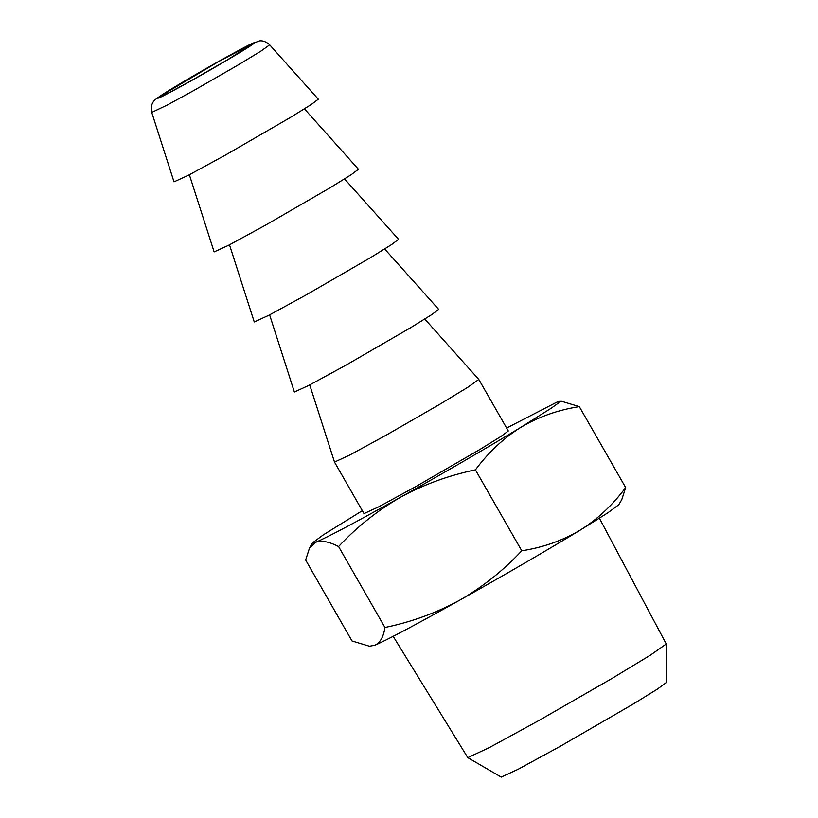 <?xml version="1.0" encoding="UTF-8"?>
<svg xmlns="http://www.w3.org/2000/svg" width="818" height="818" viewBox="0 0 818 818"><rect width="100%" height="100%" fill="white"/><g stroke="black" fill="none" stroke-linecap="round" stroke-linejoin="round"><path stroke-width="1.23" d="M666.271 643.97L666.128 682.672L657.355 689.124L632.907 704.226L560.013 746.435L518.356 769.155L501.24 777.1L467.794 757.642L489.42 747.54L538.53 720.719L612.242 678.296L650.607 655.003L666.271 643.97L599.41 518.244M393.182 636.353L467.794 757.642M192.741 79.816L227.486 59.816L252.425 43.927L219.347 61.156L161.606 95.389L159.663 97.045L169.531 92.475L192.741 79.816M618.766 504.757L607.886 512.794L580.044 530.228C548.755 549.287 501.127 576.976 459.675 600.187C415.38 624.952 387.078 639.983 374.797 645.269L369.46 646.23L374.797 645.269C380.186 642.795 383.57 636.874 384.941 627.488C411.526 621.987 436.444 612.886 459.675 600.187C482.385 587.201 503.09 570.729 521.772 550.8C543.05 547.477 562.467 540.626 580.044 530.228C597.334 519.42 612.539 505.197 625.668 487.569L621.813 499.553L618.786 504.747M625.668 487.569L579.318 406.628C558.04 409.951 538.622 416.812 521.046 427.2C503.755 438.019 488.55 452.231 475.422 469.859C448.53 475.473 423.612 484.573 400.677 497.16C377.722 510.35 357.026 526.812 338.58 546.547C329.051 541.639 321.454 540.207 315.789 542.242L309.501 548.04L305.646 560.013L351.996 640.954L369.46 646.23M475.422 469.859L521.772 550.8M338.58 546.547L384.941 627.488M559.573 401.352L561.854 401.362L579.318 406.628M269.695 44.857L318.304 99.213L311.198 104.551L289.92 117.731L225.471 155.052L188.518 175.195L174.009 181.852L151.729 112.414L167.721 104.806L193.794 90.512L238.12 64.99L260.942 51.105L269.695 44.857C264.326 39.785 259.224 40.9 259.316 40.951L250.042 44.458L220.165 60.593L161.371 95.246C156.32 98.63 153.733 100.716 153.61 101.493C153.61 101.381 150.072 105.215 151.729 112.414M362.333 510.677L323.427 534.798L312.548 542.835L315.789 542.242C328.079 536.956 356.372 521.935 400.677 497.16C442.119 473.949 489.747 446.27 521.046 427.2L551.312 408.151L558.397 403.08L559.563 401.362L556.516 402.323L506.628 428.039M478.806 379.45L508.305 430.963L501.035 436.383L479.737 449.573L415.462 486.792L378.642 506.863L364.01 513.602L334.501 462.088L349.859 454.982L385.953 435.278L440.002 404.164L467.916 387.2L478.806 379.45L424.777 319.04M304.419 108.866L358.427 169.265L351.321 174.612L330.043 187.792L265.594 225.114L228.641 245.257L214.132 251.903L189.367 174.755M344.531 178.927L398.55 239.326L391.444 244.664L370.165 257.844L305.717 295.165L268.764 315.308L254.255 321.965L229.49 244.807M384.654 248.979L438.673 309.378L431.567 314.726L410.288 327.906L345.84 365.227L308.887 385.37L294.378 392.016L269.613 314.869M220.073 60.644C195.226 74.54 166.034 91.851 159.183 96.749C153.447 101.166 164.387 95.696 192.015 80.328C216.862 66.422 246.054 49.121 252.905 44.223C258.641 39.806 247.701 45.276 220.073 60.644M312.527 542.845L309.501 548.04M309.736 384.92L334.501 462.078"/></g></svg>
